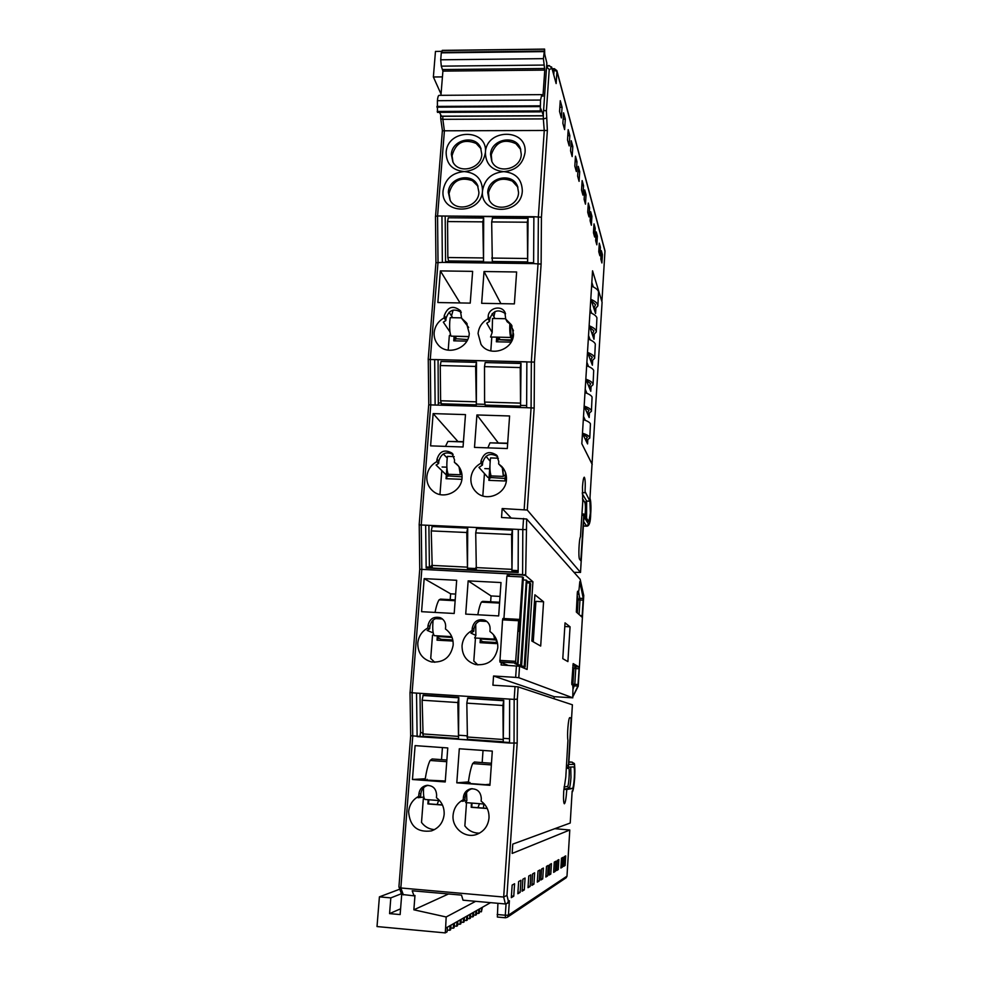 <?xml version="1.0" encoding="UTF-8"?>
<svg xmlns="http://www.w3.org/2000/svg" width="982" height="982" viewBox="0 0 982 982"><rect width="100%" height="100%" fill="white"/><g stroke="black" fill="none" stroke-linecap="round" stroke-linejoin="round"><path stroke-width="1.47" d="M481.057 148.785L476.147 143.409C463.7 138.487 455.66 142.599 452.051 155.757L452.997 162.116M520.742 149.522L515.906 143.679C503.876 138.302 495.677 141.96 491.282 154.677L491.859 161.429M517.907 187.255L512.334 181.105C500.55 176.527 492.596 180.332 488.459 192.521L489.183 199.874M478.013 186.298L472.416 180.7C460.19 176.564 452.395 180.835 449.056 193.528L450.198 200.414M513.426 330.787L513.156 330.026M497.899 337.17L497.727 339.625L497.076 339.612M497.727 339.625L511.941 340.545M495.063 311.54L493.885 316.683M496.683 337.145L496.352 341.785L511.119 342.117M491.81 337.047L490.804 350.918M512.518 339.146L513.107 330.774M496.917 341.797L497.248 337.157M498.279 337.305L498.07 340.238M489.944 465.37L489.699 468.782L484.801 468.598M490.681 474.736L489.846 474.502M505.276 475.484L503.447 475.423M490.484 474.527L490.276 477.51L489.625 477.485M490.276 477.51L505.067 478.48M507.657 443.459L490.006 442.845L487.858 447.866M489.699 468.782L488.852 480.358L504.895 480.984L505.485 472.514M484.445 473.545L482.813 495.935M489.417 480.382L490.104 470.979M507.682 443.189L490.006 442.845M490.828 475.251L490.644 477.927M446.871 467.174L442.096 467.002M461.884 473.84L460.46 473.778M447.853 473.471L447.669 475.877L446.92 475.853M447.669 475.877L462.092 476.822M463.43 441.937L447.927 441.409L445.472 446.38M446.896 467.727L446.049 478.7L461.884 479.314M441.814 470.599L439.961 494.523M461.994 478.504L462.08 477.313M446.7 478.725L447.276 471.213M463.443 441.679L447.927 441.409M448.246 474.269L448.099 476.282M502.244 467.346L503.373 476.393L491.123 475.926C489.797 472.195 489.601 466.192 490.534 457.931L498.39 458.213M503.373 476.393L502.809 468.033M459.011 466.732L460.374 474.748L448.258 474.281C446.687 470.562 446.417 464.596 447.436 456.372L454.175 456.618M460.374 474.748L459.748 467.874M592.023 464.4L602.089 302.26L592.551 270.811L581.823 443.692L582.461 433.43L587.555 443.925L587.788 440.157M592.232 464.4L581.823 443.692L592.036 464.093M593.263 286.916L591.839 282.35L592.551 270.811L601.905 301.658L604.973 251.196L556.954 71.379L556.131 83.568L551.982 68.359L549.233 69.55L546.397 110.905L547.367 130.471L541.438 217.218L541.119 264.072L534.441 362.1L534.171 408.033L527.26 510.039L502.183 508.541L501.544 517.502L526.659 519.012L525.665 575.526L522.584 575.047L525.726 574.531M591.68 313.283L590.194 308.839L590.82 298.884L595.571 313.491L595.853 308.9M590.096 339.797L588.537 335.476L589.163 325.472L593.987 339.269L594.257 334.837M588.5 366.482L586.88 362.284L587.506 352.207L592.392 365.206L592.649 360.934M586.917 393.34L585.211 389.253L585.837 379.126L590.783 391.29L591.041 387.178M585.333 420.345L583.517 416.393L584.155 406.192L589.175 417.534L589.421 413.594M593.914 308.397L595.497 304.715L591.459 300.86M591.606 286.143C595.583 287.886 597.891 289.739 598.529 291.715L597.866 305.881L594.368 309.821M590.98 299.387C594.846 301.069 597.093 302.861 597.731 304.751L597.866 305.881M592.281 334.383L593.889 330.885L589.765 327.202M589.973 312.509C593.963 314.179 596.283 315.946 596.921 317.824L596.27 332.002L592.747 335.721M589.286 325.815C593.202 327.423 595.485 329.13 596.123 330.934L596.27 332.002M590.624 360.529L592.269 357.215L588.071 353.704M588.316 339.048C592.33 340.631 594.662 342.313 595.313 344.081L594.65 358.27L591.103 361.769M587.58 352.415C591.545 353.95 593.852 355.57 594.515 357.264L594.65 358.27M588.967 386.822L590.648 383.704L586.34 380.365M586.659 365.746C590.685 367.256 593.03 368.839 593.705 370.496L593.042 384.711L589.433 387.976M585.849 379.162C589.875 380.623 592.22 382.158 592.883 383.766L593.042 384.711M587.285 413.262L589.004 410.353L584.597 407.199M585.002 392.604C589.04 394.028 591.397 395.513 592.072 397.072L591.409 411.298L587.764 414.343M584.155 406.094C588.206 407.481 590.575 408.917 591.25 410.415L591.409 411.298M585.591 439.875L587.359 437.162L582.829 434.179M583.32 419.633C587.383 420.971 589.752 422.358 590.44 423.807L589.777 438.046L586.07 440.857M582.473 433.209C586.549 434.498 588.93 435.848 589.617 437.236L589.777 438.046M508.197 665.403L499.887 662.003L502.563 619.851L502.894 618.488L518.766 619.372L518.901 631.34L522.584 576.962L506.884 576.176L503.938 618.537M520.62 665.059L521.233 665.317L526.929 580.608L526.34 580.104L520.62 665.059L517.956 664.9L523.234 579.601M518.729 619.36L515.66 661.34L515.795 662.96L517.551 663.722L523.369 577.625L522.584 576.962M502.894 618.488L518.705 619.36M534.306 603.721L535.693 604.777M525.112 666.999L530.673 583.75L529.789 583.013L524.204 666.606L525.112 666.999L520.718 666.729M524.204 666.606L518.57 665.158L521.233 665.317M517.551 663.722L514.85 663.562L517.956 664.9M521.577 666.447L526.794 582.547M527.187 582.878L529.789 583.013M523.688 579.969L526.34 580.104M579.073 589.188L578.14 594.319L577.6 591.25L577.318 592.784L576.336 612.032L582.068 617.199L583.259 598.468L579.81 581.614L579.073 589.188M563.705 791.247C563.324 798.734 563.545 802.92 564.343 803.779C565.325 803.092 566.111 798.747 566.7 790.731L566.774 789.479L572.457 788.534C573.23 787.748 573.856 784.102 574.323 777.584C574.642 771.226 574.47 767.666 573.807 766.917L568.345 767.126L571.156 717.977L569.769 717.633C568.369 717.621 566.884 735.984 567.94 740.281L565.804 777.057L563.705 791.247M563.84 789.258L566.774 789.479M582.473 487.097L582.731 502.072L580.472 536.786C579.036 539.069 578.263 557.211 579.515 559.139L580.804 560.747L583.848 514.028L588.844 521.724L590.354 513.12L589.924 501.201L585.063 491.565C585.456 483.218 585.186 478.43 584.278 477.191C583.517 477.534 582.915 480.836 582.473 487.097M572.96 688.738L572.752 696.901L577.919 686.074L579.11 668.779L579.024 666.987L573.169 663.611L571.769 682.871L571.868 684.712L572.629 682.564L572.96 688.738M438.07 359.731L438.328 402.939L440.832 403.013M476.675 404.081L484.764 404.326M520.865 405.394L526.647 405.566M438.328 402.939L438.132 405.05M445.19 216.506L445.57 261.593L533.619 262.722M445.57 261.593L445.509 262.452M423.598 787.711C423.23 794.573 423.721 798.489 425.059 799.471L439.617 800.6M464.916 799.532L463.209 799.765C457.207 803.043 453.831 808.174 453.083 815.17C451.671 828.121 465.517 839.107 477.227 834.197C484.2 831.189 488.128 825.788 489.011 818.006C489.257 810.936 486.63 805.314 481.143 801.152L481.315 798.661C480.812 791.762 477.24 788.497 470.587 788.853L472.244 788.669C468.07 789.823 465.677 792.609 465.087 797.053L464.916 799.532L462.08 801.3L466.867 800.6L466.548 792.646M466.867 800.6L465.652 802.601L484.359 804.049M461.626 317.873L450.235 317.652L449.768 321.445C449.375 328.184 449.793 333.094 451.033 336.151L468.733 336.544M522.314 190.889C521.491 215.672 479.633 215.328 482.518 190.717C481.585 215.377 440.12 215.046 443.103 190.545C445.202 179.006 452.248 172.685 464.24 171.568C452.42 170.377 446.38 164.055 446.135 152.591C447.08 128.384 488.115 128.237 485.39 152.578C483.328 164.104 476.27 170.438 464.24 171.568C476.098 172.734 482.187 179.117 482.518 190.717C484.58 179.129 491.663 172.771 503.766 171.641C491.835 170.451 485.709 164.104 485.39 152.578C486.237 128.261 527.641 128.114 525.026 152.578C522.989 164.154 515.906 170.512 503.766 171.641C515.734 172.82 521.921 179.227 522.314 190.889M487.698 192.46L489.073 199.665C494.818 213.008 518.238 207.435 518.557 192.595L517.465 186.101C512.26 172.083 488.054 177.3 487.698 192.46M490.534 154.419L491.724 161.134C497.064 174.759 520.963 169.37 521.27 154.419L520.35 148.368C515.501 134.129 490.902 139.174 490.534 154.419M451.352 154.407L452.837 161.834C458.717 174.636 481.425 168.867 481.794 154.419L480.579 147.619C475.153 134.215 451.769 139.69 451.352 154.407M448.344 192.276L450.075 200.205C456.323 212.689 478.553 206.736 478.921 192.411L477.51 185.144C471.704 172.01 448.762 177.656 448.344 192.276M570.223 823.026L572.162 791.026L570.223 823.026L512.764 844.115L512.15 853.432L569.793 829.999L554.818 828.685M426.851 476.552C426.532 482.751 428.753 487.747 433.516 491.552C443.803 499.998 461.577 491.516 462.043 477.903C462.338 472.342 460.497 467.678 456.544 463.934L454.384 462.289L454.556 459.92L451.904 453.046C444.588 449.056 439.629 451.131 436.99 459.281L436.806 461.638C430.926 464.94 427.6 469.912 426.851 476.552M458.569 466.119L454.384 462.289M470.894 478.246C470.599 483.979 472.551 488.754 476.724 492.559C486.888 502.183 506.074 493.86 506.454 479.621C506.724 474.576 505.178 470.218 501.827 466.548L498.635 463.909L498.795 461.54L496.561 455.108C489.11 450.456 483.942 452.383 481.045 460.889L480.873 463.258C474.944 466.585 471.618 471.581 470.894 478.246M504.22 469.777L498.635 463.909M475.472 638.03L473.803 661.046L477.878 664.924M462.043 645.702C462.019 655.35 466.524 661.623 475.558 664.532C487.907 665.808 495.309 660.235 497.788 647.801C498.021 640.902 495.407 635.477 489.932 631.524L490.104 629.094C490.178 624.92 488.373 621.95 484.691 620.182C477.988 618.611 473.852 621.25 472.268 628.087L472.097 630.505C466.131 633.807 462.78 638.877 462.043 645.702M433.504 634.298L432.51 635.244L430.717 658.443L434.731 662.31M417.78 643.112C417.743 652.895 422.309 659.168 431.479 661.929C443.508 662.924 450.738 657.351 453.156 645.186C453.426 638.325 450.861 632.936 445.472 628.996L445.656 626.577C445.73 622.257 443.827 619.261 439.961 617.58C433.479 616.303 429.502 618.979 428.005 625.583L427.808 628.001C421.892 631.279 418.553 636.311 417.78 643.112M482.408 621.189L486.716 621.361M439.568 618.82L442.33 618.893M478.074 333.585L480.996 344.326C489.331 357.62 513.205 350.341 513.549 334.346L511.303 324.711L505.73 319.089L504.797 311.981C501.004 304.764 488.398 308.152 488.201 316.425L488.029 318.745C482.113 322.096 478.799 327.043 478.074 333.585M513.377 330.443L509.879 323.839L507.166 321.765L505.73 319.089M434.154 332.64C433.872 337.047 435.063 340.938 437.739 344.326C446.565 356.38 468.831 348.696 469.261 333.389L466.376 322.71L461.601 318.229L460.374 310.619C453.07 305.034 447.706 306.679 444.269 315.578L444.085 317.886C438.218 321.212 434.903 326.134 434.154 332.64M468.66 327.472L461.601 318.229M509.83 323.79C509.572 330.136 509.891 334.69 510.8 337.452L512.15 339.944L512.358 337.01L511.008 334.506L510.309 324.649M505.755 318.733L492.51 318.475L492.166 332.505L490.57 337.01L510.8 337.452M466.524 802.675L464.854 825.911C468.598 830.784 473.484 833.202 479.511 833.141M424.089 797.936L423.34 798.661L421.511 822.437C424.813 826.832 429.134 829.225 434.486 829.618M408.61 811.66C409.789 826.316 417.399 832.736 431.442 830.907C438.905 828.133 443.14 822.646 444.146 814.459C444.441 807.437 441.863 801.852 436.45 797.715L436.634 795.236C436.241 788.546 432.817 785.281 426.397 785.428C422.039 786.459 419.547 789.283 418.897 793.873L418.7 796.341C412.747 799.593 409.384 804.7 408.61 811.66M562.981 857.372L562.379 867.118L560.882 868.027L561.483 858.194L562.981 857.372M555.91 861.226L555.284 871.365L553.652 872.347L554.29 862.11L555.91 861.226M548.251 865.4L547.588 875.969L545.82 877.024L546.495 866.357L548.251 865.4M539.928 869.942L539.228 880.964L537.301 882.118L538.013 870.985L539.928 869.942M530.857 874.876L530.12 886.415L528.009 887.667L528.77 876.018L530.857 874.876M520.939 880.289L520.141 892.368L517.833 893.755L518.631 881.541L520.939 880.289M572.162 791.026C573.169 791.087 574.016 786.607 574.679 777.572C575.084 769.544 574.863 765.138 574.004 764.352L568.725 764.475L572.396 704.794L518.165 686.897L517.33 699.123L517.183 743.03L506.97 895.363L508.394 901.304L509.4 900.69L508.43 915.187L507.35 917.249L505.485 917.789L497.358 917.053L497.923 903.305M514.58 883.751L513.758 896.185L511.315 897.646L512.15 885.077L514.58 883.751M525.075 878.031L524.302 889.876L522.08 891.214L522.866 879.234L525.075 878.031M534.638 872.814L533.913 884.131L531.888 885.347L532.625 873.919L534.638 872.814M543.402 868.051L542.715 878.878L540.849 879.995L541.548 869.058L543.402 868.051M551.442 863.669L550.792 874.054L549.073 875.072L549.736 864.59L551.442 863.669M558.844 859.631L558.23 869.598L556.659 870.543L557.273 860.478L558.844 859.631M565.706 855.887L565.116 865.486L563.656 866.357L564.245 856.685L565.706 855.887M507.571 903.207L505.374 903.968L463.025 900.199L461.515 895.118L412.207 890.772L414.011 895.842L401.712 894.418L400.14 914.573L389.572 913.616L390.824 897.879L379.408 896.861L377.014 926.554L445.251 932.9L445.595 928.186L490.558 902.642M563.582 112.783L565.313 119.104L564.613 129.587L562.87 123.364L563.582 112.783M571.229 140.708L572.813 146.502L572.162 156.58L570.567 150.872L571.229 140.708M578.251 166.339L579.711 171.666L579.085 181.351L577.625 176.109L578.251 166.339M584.707 189.931L586.058 194.841L585.468 204.17L584.118 199.334L584.707 189.931M590.673 211.719L591.925 216.261L591.36 225.259L590.108 220.778L590.673 211.719M596.209 231.899L597.363 236.122L596.823 244.813L595.669 240.651L596.209 231.899M601.34 250.655L602.42 254.584L601.905 262.98L600.824 259.113L601.34 250.655M574.004 572.346L580.497 572.408L527.26 510.039M599.302 243.205L600.407 247.243L599.879 255.75L598.774 251.773L599.302 243.205M594.012 223.884L595.202 228.229L594.65 237.043L593.459 232.759L594.012 223.884M588.304 203.065L589.593 207.754L589.016 216.887L587.727 212.272L588.304 203.065M582.142 180.578L583.541 185.647L582.94 195.123L581.54 190.127L582.142 180.578M575.464 156.187L576.974 161.699L576.336 171.531L574.826 166.105L575.464 156.187M568.197 129.661L569.842 135.663L569.179 145.901L567.522 139.984L568.197 129.661M560.268 100.692L562.072 107.259L561.36 117.926L559.544 111.457L560.268 100.692M509.548 742.49L417.129 736.61L416.515 693.096L412.096 692.801L412.747 736.304L400.84 887.973L403.381 894.897M416.515 693.096L509.633 699.098L509.548 743.055L410.685 735.727L398.925 886.881L400.84 887.973L503.68 897.045L506.97 895.363M436.008 262.71L442.354 262.415L441.937 216.015L437.567 215.979L438.021 262.366L430.276 359.363L430.779 404.83L421.241 525.088L421.818 569.585L412.096 692.801L410.01 692.31L410.685 735.739M574.752 692.752L578.226 686.16L583.738 595.509L580.153 579.27L526.659 519.012M501.274 662.568L501.102 664.974L519.552 666.238L527.101 669.454L532.931 581.774L525.665 575.526M554.069 698.742L554.192 696.692L572.825 697.821L518.778 677.703L515.648 677.384L516.434 665.894M565.031 622.87L562.784 658.677L567.903 661.598L570.063 626.811L565.031 622.87M534.908 594.797L531.839 641.013L540.689 646.058L543.574 601.77L534.908 594.797M419.817 569.265L522.608 574.605L522.805 529.605L525.947 529.593M604.961 251.343L601.905 301.658M428.103 785.305C423.893 786.41 421.487 789.197 420.861 793.665L420.677 796.132L418.7 796.341M420.677 796.132L418.087 797.715L423.88 797.053M438.647 800.514L437.15 804.491M446.736 761.688L430.091 760.473C428.14 764.462 426.507 770.686 425.206 779.156L419.474 779.757L445.3 780.997M479.474 803.669L477.976 807.67M469.899 783.538L470.022 782.507L463.406 783.047L485.292 784.692L490.006 784.237M498.623 337.194L500.034 339.674L512.15 339.944M461.295 312.386C454.003 308.017 448.921 309.968 446.049 318.254L445.865 320.549L444.085 317.886M445.865 320.549L443.324 322.157L449.977 331.953M450.48 334.653L449.326 335.721L448.197 350.181M505.57 313.749C498.169 308.667 492.89 310.447 489.723 319.101L489.552 321.409L488.029 318.745M489.552 321.409L486.765 323.213L492.166 332.505M494.903 318.524L492.178 313.626M426.961 780.322L427.109 779.291M428.189 799.716L427.87 803.914L442.477 805.056M442.416 804.909L428.52 803.828L428.839 799.765M455.525 336.249L455.329 338.692L454.58 338.68M453.095 310.116L451.524 315.946M454.114 336.225L453.758 340.828L466.806 341.122M454.421 340.852L454.776 336.237M468.696 336.666L455.881 336.261M455.329 338.692L467.628 339.563M491.344 764.917L472.661 763.566C470.943 767.593 469.494 773.865 468.316 782.384L470.022 782.507M471.483 803.055L471.188 807.29L487.268 808.53M487.207 808.382L471.753 807.192L472.047 803.104M425.267 778.751L412.452 779.499L445.227 781.954L447.767 747.94L415.104 745.62L412.452 779.499M468.377 781.905L456.802 782.826L489.932 785.305L492.313 751.095L459.306 748.763L456.802 782.826M483.758 804L483.475 808.1M438.745 635.906L437.96 636.496M455.145 600.714L439.077 599.855C437.542 602.285 436.192 606.483 435.014 612.424M441.937 618.611L438.893 618.783M437.358 635.833L437.027 640.178L452.997 641.05M437.677 640.215L438.009 635.87M438.696 636.545L452.076 637.465M437.849 637.883L441.434 639.331L452.8 639.982M481.597 638.374L480.91 638.975M499.568 603.071L481.401 602.113C480.051 604.568 478.86 608.791 477.804 614.769M486.311 621.066L481.818 621.164M480.394 638.312L480.088 642.682L496.217 643.615L496.499 639.613M480.64 642.719L480.959 638.337M481.548 639.012L496.462 640.031M480.787 640.632L483.205 641.749L496.291 642.51M421.573 611.688L454.187 613.48L456.679 580.288L424.175 578.631L421.573 611.688M441.605 618.378C435.235 617.261 431.344 619.937 429.895 626.406L429.711 628.799L427.808 628.001M429.711 628.799L427.145 630.407L433.16 632.899M449.879 639.822L451.757 640.595L451.229 641.001M452.665 317.702L449.093 312.227M437.862 302.542L470.231 303.119L472.637 271.363L440.378 270.909L437.862 302.542M465.714 614.106L498.672 615.923L501.004 582.547L468.156 580.878L465.714 614.106M484.691 620.182L486.25 621.041C479.597 619.482 475.484 622.097 473.913 628.897L473.741 631.303L472.097 630.505M473.741 631.303L470.918 633.083L475.865 635.415L474.674 637.981L494.67 639.135L494.891 636.545M490.153 642.154L491.872 643.37M475.73 624.024L475.865 635.415M483.034 750.444L482.174 762.584M470.587 788.853C466.376 790.007 463.983 792.818 463.381 797.286L463.209 799.765M442.428 747.56L441.519 759.638M500.034 596.418L491.061 595.939L490.644 601.794M455.648 594.085L450.64 593.828L450.198 599.634M490.153 461.233L486.016 456.286M474.502 447.399L507.301 448.541L509.597 415.975L476.908 414.956L474.502 447.399M497.641 456.544C490.263 452.469 485.255 454.519 482.628 462.706L482.457 465.063L480.873 463.258M482.457 465.063L478.958 467.407L487.907 477.424M447.203 458.005L443.287 453.966M430.595 445.865L463.05 446.994L465.48 414.613L433.136 413.606L430.595 445.865M453.119 454.445C445.938 451.119 441.176 453.328 438.831 461.098L438.647 463.443L436.806 461.638M438.647 463.443L436.094 465.051L446.344 474.981M481.659 303.315L514.372 303.892L516.63 271.977L484.028 271.523L481.659 303.315M524.167 509.462L531.078 407.837L531.336 361.842L538.05 263.655L538.357 216.727L544.261 130.631L543.341 118.908L442.857 119.325L444.404 130.913L437.567 215.979L435.48 216.322L435.947 262.624L428.189 359.449L534.441 362.1M547.367 130.471L442.366 130.802L435.542 216.433M541.438 217.218L533.877 216.703L533.607 263.593L541.119 264.072M533.877 217.169L441.937 216.015L533.877 216.703M442.354 262.415L533.607 263.593M435.136 404.965L434.658 359.559L526.855 361.83L526.634 407.702L428.717 404.842L419.154 524.891L518.3 529.396L518.14 572.506L426.163 567.952L425.648 525.284M534.171 408.033L526.634 407.702M523.553 518.447L522.805 529.605L518.3 529.396M509.94 576.324L507.399 574.298L507.264 576.188M507.399 574.298L522.584 575.047M505.374 903.968L503.68 897.045L514.04 743.374L514.163 699.393L509.633 699.098M517.33 699.123L514.163 699.393L515.022 686.59L492.915 685.191L493.553 676.009L515.648 677.384M517.183 743.03L509.548 743.055M414.011 895.842L414.969 895.437L413.864 909.798L446.172 916.979L445.595 928.186M441.802 51.334L435.468 51.42L433.369 76.989L442.428 76.903M498.242 442.87L476.908 414.956M457.894 441.483L433.136 413.606M500.918 303.659L484.028 271.523M460.042 302.935L440.378 270.909M491.061 595.939L468.156 580.878M450.64 593.828L424.175 578.631M505.435 917.765L497.358 917.053M475.656 901.316L446.172 916.979M448.516 893.976L413.864 909.798M399.772 889.176L379.408 896.861M401.454 893.706L390.824 897.879M400.595 908.804L389.572 913.616M441.041 94.051L433.369 76.989M507.903 903.01L509.4 900.69M507.142 903.477L508.394 901.304M515.022 686.59L518.165 686.897M543.328 114.182L543.341 118.908L546.409 118.098M543.586 110.352L546.397 110.905M546.581 66.874L549.233 69.55M546.593 66.739L549.319 65.598L551.982 68.359L549.368 65.598L546.667 65.622L549.355 65.598M551.565 66.874L556.131 83.568M578.226 686.16L572.887 696.704M583.738 595.509L580.153 579.27M580.497 572.408L583.873 517.379M583.909 516.839L588.611 524.13C589.458 524.597 590.145 521.086 590.685 513.623C591.09 504.944 590.845 499.948 589.937 498.647L592.048 464.056M410.095 692.2L419.744 569.315L419.228 524.854M428.778 404.866L428.262 359.498M442.44 130.753L440.746 118.748L442.857 119.325L442.784 116.281M499.629 602.261L482.628 601.365L481.401 602.113M455.206 599.904L440.488 599.118L439.077 599.855M481.99 638.398L481.929 639.184M439.2 635.931L439.138 636.717M438.929 618.439L439.58 618.746M491.466 763.247L474.429 762.02L472.661 763.566M446.871 760.019L432.117 758.963L430.091 760.473M455.967 336.396L455.746 339.293M427.87 803.914L428.52 803.828M493.639 634.863L494.67 639.135M479.584 621.041L486.814 621.434M435.566 618.599L442.428 618.979M433.123 620.084C432.35 628.112 432.718 633.304 434.24 635.649L451.757 636.655M511.07 517.919L502.183 508.541M554.192 696.692L493.553 676.009M526.868 581.467L532.931 581.774M533.251 641.811L535.914 601.365L543.574 601.77M564.797 626.516L570.063 626.811M434.658 359.559L526.855 361.916M426.163 567.952L426.9 567.019L431.822 567.265M467.923 569.044L475.988 569.45M512.334 571.242L518.152 571.524M428.901 525.431L429.404 567.142M429.527 566.258L431.687 566.369M467.911 568.161L475.877 568.553M512.346 570.346L518.152 570.628M420.001 693.317L420.529 732.584L422.567 732.719M459.06 735.248L466.99 735.8M503.717 738.341L509.548 738.746M420.529 732.584L419.965 736.255M582.277 492.62L584.99 492.731M569.535 717.879L571.156 717.977M573.022 684.687L574.568 685.866L577.919 686.074M577.318 612.915L578.128 599.732L579.932 598.296L583.259 598.468M445.251 932.9L447.068 931.844L447.411 927.155M447.203 930.04L449.756 930.273L450.1 925.633M449.756 930.273L450.64 929.758L450.983 925.13M450.775 927.99L453.267 928.223L453.598 923.645M453.267 928.223L454.126 927.72L454.457 923.154M454.261 926.001L456.691 926.222L457.023 921.705M456.691 926.222L457.538 925.731L457.858 921.226M457.661 924.062L460.03 924.271L460.362 919.803M460.03 924.271L460.865 923.792L461.184 919.336M460.975 922.159L463.295 922.368L463.614 917.949M463.295 922.368L464.105 921.902L464.425 917.495M464.216 920.306L466.487 920.515L466.806 916.145M466.487 920.515L467.272 920.048L467.592 915.703M467.395 918.489L469.605 918.686L469.912 914.377M469.605 918.686L470.378 918.244L470.685 913.935M470.488 916.709L472.661 916.918L472.956 912.646M472.661 916.918L473.41 916.476L473.705 912.217M473.52 914.979L475.644 915.175L475.939 910.952M475.644 915.175L476.368 914.745L476.663 910.535M476.479 913.285L478.553 913.469L478.848 909.307M478.553 913.469L479.277 913.051L479.56 908.89M479.376 911.627L481.401 911.812L481.696 907.687M481.401 911.812L482.395 907.282M601.107 254.571L602.42 254.584M599.057 247.231L600.407 247.243M595.951 236.11L597.363 236.122M593.742 228.217L595.202 228.229M590.391 216.249L591.925 216.261M588.009 207.754L589.593 207.754M584.4 194.829L586.058 194.841M581.823 185.647L583.541 185.647M577.907 171.666L579.711 171.666M575.108 161.699L576.974 161.699M570.849 146.502L572.813 146.502M567.805 135.663L569.842 135.663M563.152 119.117L565.313 119.104M559.826 107.271L562.072 107.259M511.426 895.977L513.758 896.185M517.931 892.184L520.141 892.368M522.178 889.692L524.302 889.876M528.107 886.23L530.12 886.415M531.974 883.972L533.913 884.131M537.387 880.805L539.228 880.964M540.935 878.73L542.715 878.878M545.894 875.821L547.588 875.969M549.147 873.919L550.792 874.054M553.713 871.243L555.284 871.365M556.72 869.475L558.23 869.598M560.943 866.996L562.379 867.118M563.717 865.375L565.116 865.486M542.359 95.561L541.794 94.628L540.53 100.054L540.26 110.929L540.861 108.769L543.255 115.152L546.851 63.106L544.715 54.145L544.605 49.1L543.402 58.65L544.764 70.103L542.96 96.248L542.359 95.561M541.745 94.628L439.101 95.34C438.291 95.45 437.714 97.243 437.395 100.704L437.456 112.365L540.419 111.85M442.366 50.475L441.286 52.856L440.722 59.804L441.299 66.15L442.907 71.109L440.943 95.328M439.494 112.353L441.483 116.183M483.684 218.016L482.813 221.858L483.525 261.359L483.684 218.016L448.283 217.783L447.559 221.576L447.841 257.517L448.565 260.917L483.5 261.347L448.565 260.917M458.803 697.404L457.845 702.547L458.545 738.66L458.803 697.404L423.181 695.096L422.137 700.215L423.119 736.193L458.545 738.66M467.714 527.837L466.781 532.502L467.493 569.769L467.714 527.837L432.264 526.254L431.245 530.906L432.24 568.026L467.493 569.769M476.515 362.198L475.619 366.421L476.331 404.842L476.515 362.198L441.016 361.474L440.267 365.525L440.611 400.766L441.409 403.749M528.071 218.348L527.297 222.214L527.641 261.924L528.071 218.348L492.522 218.078L491.675 221.932L492.313 261.47L527.616 261.912M503.754 700.313L502.907 705.493L503.25 741.778L503.754 700.313L467.751 697.981L466.818 703.137L467.444 739.286L503.25 741.778M512.444 529.826L511.622 534.527L511.966 571.978L512.444 529.826L476.614 528.23L475.718 532.907L476.344 570.211L511.966 571.978M521.025 363.303L520.239 367.55L520.57 406.155L521.025 363.303L485.182 362.567L484.507 366.642L484.58 402.068L485.268 405.063M499.887 662.003L515.795 662.96M499.752 660.383L515.66 661.34M502.563 619.851L518.422 620.722M570.714 767.028L570.984 777.339C570.517 783.845 569.879 787.503 569.094 788.276L572.457 788.534M582.277 493.713L586.647 501.065L589.924 501.201M585.039 515.869C585.616 509.425 585.579 505.006 584.916 502.612L586.647 501.065L586.585 518.3M586.794 526.18L583.369 525.849M588.611 524.13L586.524 525.996L583.627 521.602M565.976 877.883L566.982 876.165L508.43 915.187L505.288 915.236L506.049 903.931M566.982 876.214L569.793 829.999L566.995 876.189L566.172 877.748L507.35 917.249L505.485 917.789L505.288 915.236L497.162 914.5M589.937 498.647L592.036 464.007M519.552 666.238L518.778 677.703M465.087 797.053L463.381 797.286M420.861 793.665L418.897 793.873M473.913 628.897L472.268 628.087M429.895 626.406L428.005 625.583M482.628 462.706L481.045 460.889M438.831 461.098L436.99 459.281M489.723 319.101L488.201 316.425M446.049 318.254L444.269 315.578M553.774 74.423L554.057 70.201L552.62 70.213M568.873 762.179L572.125 762.155L568.885 761.922M572.125 762.155L574.004 764.352M604.912 250.594L556.868 70.606L556.954 71.379L554.057 70.201L554.388 68.691L552.215 68.715M572.862 665.195L575.685 666.79L579.024 666.987M572.96 683.754L573.905 668.374L575.685 666.79L575.771 668.582L579.11 668.779M572.702 667.711L575.771 668.582L574.801 684.319L578.153 684.528M572.997 684.147L574.801 684.319L572.923 689.278M583.848 514.028L582.007 513.954L583.811 514.052M581.921 515.378L583.59 515.44M584.916 502.612L582.486 498.586M566.528 765.236L568.247 765.359M566.43 766.979L568.345 767.126L566.43 766.979M564.061 786.95L567.51 786.435L569.094 788.276L563.852 789.123M567.51 786.435C568.836 786.643 569.99 767.777 568.627 768.255L566.344 768.366M578.729 592.49L579.969 600.002L583.283 600.174M577.17 595.19L578.128 599.732L579.969 600.002L579.073 614.511M580.264 615.579L582.338 615.689M569.192 767.089L568.627 768.255M437.395 100.704L540.53 100.054M442.907 71.109L544.764 70.103M442.759 69.538L544.691 68.507M441.299 66.15L543.721 65.07M440.722 59.804L543.402 58.65M441.286 52.856L543.893 51.616M441.397 52.328L543.967 51.076M442.17 50.475L544.531 49.21M441.274 116.183L543.034 115.729M437.211 111.445L540.26 110.929M436.929 107.173L540.125 106.596M436.929 106.412L540.137 105.823M482.813 221.858L447.559 221.576M482.899 257.947L447.841 257.517M483.475 218.053L448.283 217.783M457.845 702.547L422.137 700.215M458.078 736.377L422.591 733.91M458.569 697.797L422.935 695.489M466.781 532.502L431.245 530.906M466.966 567.13L431.638 565.387M467.493 528.095L432.019 526.512M475.619 366.421L440.267 365.525M475.754 401.81L440.611 400.766M476.307 362.346L441.016 361.474M527.297 222.214L491.675 221.932M527.125 258.499L491.712 258.057M527.886 218.397L492.326 218.114M502.907 705.493L466.818 703.137M502.882 739.483L467.002 736.991M503.557 700.718L467.53 698.386M511.622 534.527L475.718 532.907M511.548 569.327L475.84 567.571M512.248 530.096L476.405 528.5M520.239 367.55L484.507 366.642M520.104 403.111L484.58 402.068M520.841 363.45L485.182 362.567M577.22 594.27L578.14 594.319M583.357 526.033L586.745 526.18C589.274 526.18 590.587 522.007 590.698 513.66C591.213 507.694 590.98 502.465 589.986 497.96M572.224 762.155C575.047 765.113 574.605 758.89 574.703 777.572C573.513 792.548 572.211 791.86 572.101 792.216M458.189 465.664L456.544 463.934M503.435 468.512L501.827 466.548M512.064 326.147L511.303 324.711M467.236 324.085L466.376 322.71M427.882 785.305L426.397 785.428M441.434 618.279L439.961 617.58M497.322 456.053L496.561 455.108M452.69 453.88L451.904 453.046M505.153 312.681L504.797 311.981M460.779 311.282L460.374 310.619M556.868 70.606L554.388 68.691M572.396 704.794L568.75 764.217M578.226 686.357L583.762 595.362M583.909 517.121L580.509 572.445M398.925 886.881L401.724 894.455M440.648 114.833L440.746 118.724M480.935 148.454L480.579 147.619M520.644 149.19L520.35 148.368M517.821 186.997L517.465 186.101M477.915 186.052L477.51 185.144M571.794 682.502L572.629 682.564M442.268 50.364L544.605 49.1M441.372 116.293L543.095 115.827M476.331 404.842L441.274 403.798M527.641 261.924L492.313 261.47M520.57 406.155L485.145 405.1"/></g></svg>
